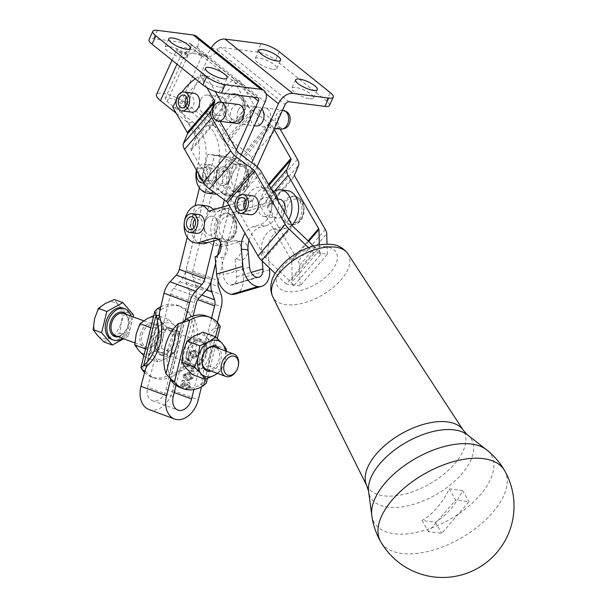 <?xml version="1.0" encoding="UTF-8"?>
<svg xmlns="http://www.w3.org/2000/svg" width="607" height="607" viewBox="0 0 607 607"><rect width="100%" height="100%" fill="white"/><g stroke="black" fill="none" stroke-linecap="round" stroke-linejoin="round"><path stroke-width="0.46" stroke-dasharray="3.04 2.28" d="M371.803 515.502A67.574 34.956 150.2 0 0 414.573 532.794A67.574 34.956 150.2 0 0 480.16 495.009A67.574 34.956 150.2 0 0 486.533 449.749M213.945 101.657A9.522 6.73 97.4 0 1 220.819 96.741A9.522 6.73 97.4 0 1 226.381 104.882A9.522 6.73 97.4 0 1 218.376 115.626A9.522 6.73 97.4 0 1 212.814 107.485A9.522 6.73 97.4 0 1 213.945 101.657M200.591 99.927A9.522 6.73 -82.6 0 0 199.46 105.762A9.522 6.73 -82.6 0 0 205.022 113.904A9.522 6.73 -82.6 0 0 213.019 103.16A9.522 6.73 -82.6 0 0 207.457 95.018A9.522 6.73 -82.6 0 0 200.591 99.927M191.66 112.181A9.522 6.73 97.4 0 1 187.434 109.055A9.522 6.73 97.4 0 1 186.099 104.04A9.522 6.73 97.4 0 1 194.096 93.288M185.651 106.157A6.427 4.545 -82.6 0 0 188.716 108.683A6.427 4.545 -82.6 0 0 189.763 108.645A6.427 4.545 -82.6 0 0 194.111 102.158A6.427 4.545 -82.6 0 0 190.363 95.929A6.427 4.545 -82.6 0 0 189.323 95.967A6.427 4.545 -82.6 0 0 186.751 97.59M243.126 105.959A14.287 10.099 -82.6 0 0 234.788 93.744A14.287 10.099 -82.6 0 0 222.784 109.859A14.287 10.099 -82.6 0 0 231.13 122.075A14.287 10.099 -82.6 0 0 243.126 105.959M284.44 212.147A9.522 6.73 97.4 0 1 279.182 217.989A9.522 6.73 97.4 0 1 277.376 218.179A9.522 6.73 97.4 0 1 277.141 218.156A9.522 6.73 97.4 0 1 271.663 208.019A9.522 6.73 97.4 0 1 279.349 199.24M265.82 216.267A9.522 6.73 -82.6 0 0 271.784 206.426A9.522 6.73 -82.6 0 0 266.223 197.541A9.522 6.73 -82.6 0 0 265.987 197.518A9.522 6.73 -82.6 0 0 258.309 206.289A9.522 6.73 -82.6 0 0 263.787 216.433A9.522 6.73 -82.6 0 0 264.015 216.456A9.522 6.73 -82.6 0 0 265.82 216.267M244.416 208.687A6.427 4.545 -82.6 0 0 247.481 211.206A6.427 4.545 -82.6 0 0 252.838 205.196A6.427 4.545 -82.6 0 0 249.128 198.459A6.427 4.545 -82.6 0 0 245.516 200.12M290.245 224.636A14.287 10.099 -82.6 0 0 301.77 211.479A14.287 10.099 -82.6 0 0 293.545 196.266A14.287 10.099 -82.6 0 0 293.196 196.236A14.287 10.099 -82.6 0 0 281.671 209.392A14.287 10.099 -82.6 0 0 289.896 224.605A14.287 10.099 -82.6 0 0 290.245 224.636M204.923 230.523A9.522 6.73 97.4 0 1 205.636 220.614A9.522 6.73 97.4 0 1 212.26 216.213A9.522 6.73 97.4 0 1 217.154 220.796A9.522 6.73 97.4 0 1 216.433 230.713A9.522 6.73 97.4 0 1 209.817 235.106A9.522 6.73 97.4 0 1 208.77 234.848A9.522 6.73 97.4 0 1 204.923 230.523M217.086 220.789A9.522 6.73 -82.6 0 0 212.192 216.206A9.522 6.73 -82.6 0 0 205.576 220.599A9.522 6.73 -82.6 0 0 204.855 230.516A9.522 6.73 -82.6 0 0 208.702 234.841A9.522 6.73 -82.6 0 0 209.749 235.099A9.522 6.73 -82.6 0 0 216.373 230.706A9.522 6.73 -82.6 0 0 217.086 220.789M196.463 233.384A9.522 6.73 97.4 0 1 191.562 228.801A9.522 6.73 97.4 0 1 192.282 218.884A9.522 6.73 97.4 0 1 198.899 214.491M193.785 227.784A6.427 4.545 -82.6 0 0 196.858 230.311A6.427 4.545 -82.6 0 0 199.673 229.431A6.427 4.545 -82.6 0 0 202.222 222.519A6.427 4.545 -82.6 0 0 198.504 217.564A6.427 4.545 -82.6 0 0 195.689 218.444A6.427 4.545 -82.6 0 0 194.893 219.226M233.566 220.083A14.287 10.099 -82.6 0 0 226.221 213.216A14.287 10.099 -82.6 0 0 216.297 219.81A14.287 10.099 -82.6 0 0 215.227 234.681A14.287 10.099 -82.6 0 0 222.572 241.548A14.287 10.099 -82.6 0 0 232.496 234.962A14.287 10.099 -82.6 0 0 233.566 220.083M208.322 165.37A9.522 6.73 97.4 0 1 211.16 164.892A9.522 6.73 97.4 0 1 216.729 173.2A9.522 6.73 97.4 0 1 211.562 183.306A9.522 6.73 97.4 0 1 208.725 183.784A9.522 6.73 97.4 0 1 204.293 169.808A9.522 6.73 97.4 0 1 208.322 165.37M203.762 182.836A9.522 6.73 -82.6 0 0 204.885 182.449A9.522 6.73 -82.6 0 0 210.045 172.342A9.522 6.73 -82.6 0 0 204.483 164.034A9.522 6.73 -82.6 0 0 201.638 164.505A9.522 6.73 -82.6 0 0 196.918 170.916M221.676 167.092A9.522 6.73 97.4 0 1 224.522 166.614A9.522 6.73 97.4 0 1 230.083 174.93A9.522 6.73 97.4 0 1 224.924 185.029A9.522 6.73 97.4 0 1 222.079 185.507A9.522 6.73 97.4 0 1 221.031 185.249A9.522 6.73 97.4 0 1 216.524 176.44A9.522 6.73 97.4 0 1 221.676 167.092M224.856 185.021A9.522 6.73 -82.6 0 0 230.015 174.915A9.522 6.73 -82.6 0 0 224.453 166.606A9.522 6.73 -82.6 0 0 221.608 167.084A9.522 6.73 -82.6 0 0 216.456 176.425A9.522 6.73 -82.6 0 0 220.963 185.241A9.522 6.73 -82.6 0 0 222.018 185.499A9.522 6.73 -82.6 0 0 224.856 185.021M205.492 176.417A6.427 4.545 -82.6 0 0 209.119 180.711A6.427 4.545 -82.6 0 0 214.392 172.259A6.427 4.545 -82.6 0 0 210.766 167.964A6.427 4.545 -82.6 0 0 205.492 176.417M198.679 173.989A6.427 4.545 97.4 0 1 204.089 167.1A6.427 4.545 97.4 0 1 207.708 171.394A6.427 4.545 97.4 0 1 202.442 179.854A6.427 4.545 97.4 0 1 201.987 179.755M239.09 191.243A14.287 10.099 -82.6 0 0 246.837 176.083A14.287 10.099 -82.6 0 0 238.483 163.617A14.287 10.099 -82.6 0 0 234.226 164.33A14.287 10.099 -82.6 0 0 226.479 179.482A14.287 10.099 -82.6 0 0 234.833 191.949A14.287 10.099 -82.6 0 0 239.09 191.243M238.248 110.262A9.522 6.73 -82.6 0 0 242.679 124.238A9.522 6.73 -82.6 0 0 249.545 119.321A9.522 6.73 -82.6 0 0 245.114 105.345A9.522 6.73 -82.6 0 0 238.248 110.262M256.033 125.96A9.522 6.73 97.4 0 1 251.602 111.984A9.522 6.73 97.4 0 1 258.476 107.067A9.522 6.73 97.4 0 1 261.883 109.032M258.286 112.849A9.522 6.73 -82.6 0 0 262.717 126.817A9.522 6.73 -82.6 0 0 269.584 121.908A9.522 6.73 -82.6 0 0 265.153 107.932A9.522 6.73 -82.6 0 0 258.286 112.849M280.646 129.132A9.522 6.73 97.4 0 1 276.42 126.013A9.522 6.73 97.4 0 1 276.215 115.163A9.522 6.73 97.4 0 1 283.09 110.246M236.002 123.373A9.522 6.73 97.4 0 1 231.571 109.397A9.522 6.73 97.4 0 1 238.437 104.487M286.686 111.84A8.718 6.161 -82.6 0 0 278.795 115.816A8.718 6.161 -82.6 0 0 278.628 125.057A8.718 6.161 -82.6 0 0 284.531 128.502M173.837 342.378A13.157 9.188 110.3 0 0 169.444 328.948A13.157 9.188 110.3 0 0 157.221 335.337A13.157 9.188 110.3 0 0 155.377 339.996A13.157 9.188 110.3 0 0 155.195 340.823A13.157 9.188 110.3 0 0 161.773 353.911A13.157 9.188 110.3 0 0 173.837 342.378M172.115 341.953A11.905 8.308 110.3 0 0 167.889 329.707A11.905 8.308 110.3 0 0 157.084 335.588A11.905 8.308 110.3 0 0 155.415 339.799A11.905 8.308 110.3 0 0 155.248 340.55A11.905 8.308 110.3 0 0 159.641 352.037A11.905 8.308 110.3 0 0 172.115 341.953M140.346 334.442A13.157 9.188 -69.7 0 1 152.41 322.909A13.157 9.188 -69.7 0 1 158.988 335.997A13.157 9.188 -69.7 0 1 158.806 336.824A13.157 9.188 -69.7 0 1 156.97 341.483A13.157 9.188 -69.7 0 1 144.739 347.872A13.157 9.188 -69.7 0 1 140.346 334.442M142.068 334.867A11.905 8.308 -69.7 0 1 154.542 324.783A11.905 8.308 -69.7 0 1 158.935 336.27A11.905 8.308 -69.7 0 1 158.768 337.022A11.905 8.308 -69.7 0 1 157.107 341.233A11.905 8.308 -69.7 0 1 146.295 347.113A11.905 8.308 -69.7 0 1 142.068 334.867M143.859 355.748L145.475 357.273L152.327 352.409L161.454 348.388L162.934 337.363A19.045 13.293 -69.7 0 1 158.875 346.316A19.045 13.293 -69.7 0 1 152.327 352.409A19.045 13.293 -69.7 0 1 138.965 350.687A19.045 13.293 -69.7 0 1 136.218 333.911A19.045 13.293 -69.7 0 1 140.278 324.957A19.045 13.293 -69.7 0 1 146.833 318.865A19.045 13.293 -69.7 0 1 160.187 320.587L155.961 314.843L168.708 319.548L175.218 326.134A19.045 13.293 110.3 0 0 161.864 324.411A19.045 13.293 110.3 0 0 155.309 330.504A19.045 13.293 110.3 0 0 151.249 339.457L152.729 328.433L161.864 324.411L168.708 319.548M167.357 357.955A19.045 13.293 110.3 0 0 173.905 351.863A19.045 13.293 110.3 0 0 177.965 342.909A19.045 13.293 110.3 0 0 175.218 326.134L179.444 331.877L177.965 342.909L174.201 353.092L167.357 357.955L158.222 361.977L153.996 356.233A19.045 13.293 110.3 0 0 167.357 357.955M205.819 354.177A13.157 9.188 -69.7 0 1 203.982 358.828A13.157 9.188 -69.7 0 1 191.759 365.224A13.157 9.188 -69.7 0 1 187.366 351.794A13.157 9.188 -69.7 0 1 199.422 340.261A13.157 9.188 -69.7 0 1 206.008 353.35A13.157 9.188 -69.7 0 1 205.819 354.177M205.781 354.374A11.905 8.308 -69.7 0 1 204.119 358.585A11.905 8.308 -69.7 0 1 193.314 364.466A11.905 8.308 -69.7 0 1 189.088 352.219A11.905 8.308 -69.7 0 1 201.554 342.128A11.905 8.308 -69.7 0 1 205.948 353.623A11.905 8.308 -69.7 0 1 205.781 354.374M211.175 371.059A13.157 9.188 110.3 0 0 220.849 359.723A13.157 9.188 110.3 0 0 219.415 348.722M204.164 352.819A11.905 8.308 110.3 0 0 204.096 352.94A11.905 8.308 110.3 0 0 202.435 357.151A11.905 8.308 110.3 0 0 202.268 357.902A11.905 8.308 110.3 0 0 202.237 358.031M206.661 369.39A11.905 8.308 110.3 0 0 219.127 359.298A11.905 8.308 110.3 0 0 214.901 347.06M182.753 360.679A19.045 13.293 -69.7 0 1 183.231 351.263A19.045 13.293 -69.7 0 1 193.845 336.217A19.045 13.293 -69.7 0 1 207.207 337.94A19.045 13.293 -69.7 0 1 210.432 345.292A19.045 13.293 -69.7 0 1 209.946 354.708A19.045 13.293 -69.7 0 1 199.339 369.762A19.045 13.293 -69.7 0 1 185.977 368.032A19.045 13.293 -69.7 0 1 182.753 360.679M192.487 374.625L199.339 369.762L208.474 365.74L209.946 354.708L213.717 344.526L207.207 337.94L202.981 332.196M161.204 354.958A14.287 9.97 110.3 0 0 174.323 343.562A14.287 9.97 110.3 0 0 169.558 327.78A14.287 9.97 110.3 0 0 168.018 327.408A14.287 9.97 110.3 0 0 154.891 338.805A14.287 9.97 110.3 0 0 159.664 354.587A14.287 9.97 110.3 0 0 161.204 354.958M216.487 194.088A19.045 13.468 -82.6 0 0 219.226 193.383A19.045 13.468 -82.6 0 0 227.853 184.247L228.854 182.199L233.376 163.882A76.186 53.864 -82.6 0 0 212.746 154.755A76.186 53.864 -82.6 0 0 207.791 154.444L214.408 155.293L185.985 270.252A19.045 13.293 -69.7 0 1 179.915 281.686L173.693 288.34A9.522 6.647 110.3 0 0 170.658 294.061L160.62 334.669A14.287 9.97 -69.7 0 1 171.212 328.584A14.287 9.97 -69.7 0 1 172.752 328.964A14.287 9.97 -69.7 0 1 178.39 339.465A14.287 9.97 -69.7 0 1 176.341 347.735A14.287 9.97 -69.7 0 1 164.398 356.142A14.287 9.97 -69.7 0 1 162.858 355.763A14.287 9.97 -69.7 0 1 157.372 347.788L147.645 387.152L173.23 396.591M220.622 243.354L240.061 164.747A76.186 53.864 -82.6 0 0 219.423 155.62A76.186 53.864 -82.6 0 0 214.468 155.301L186.053 270.259A19.045 13.293 110.3 0 0 186.273 282.505L188.914 290.305A9.522 6.647 -69.7 0 1 189.027 296.428L168.883 377.911A38.089 26.594 -69.7 0 1 158.723 379.102A38.089 26.594 -69.7 0 1 154.618 378.1A38.089 26.594 -69.7 0 1 150.422 375.915A38.089 26.594 110.3 0 1 145.627 371.287L144.754 370.96M148.996 409.55A22.618 15.79 -69.7 0 0 151.431 410.15A22.618 15.79 -69.7 0 0 172.691 390.384L177.047 372.766L179.429 370.171A38.089 26.928 -82.6 0 0 190.234 354.731A38.089 26.928 97.4 0 0 191.509 351.248L190.37 352.895L190.545 355.808L193.519 358.145L194.361 358.35L198.527 355.907C198.793 353.646 197.745 351.901 195.371 350.664L191.509 351.248A38.089 26.928 -82.6 0 0 191.85 319.927L189.991 313.447L186.789 312.264L189.725 314.563L195.188 320.359A38.089 26.928 97.4 0 1 182.775 370.596L171.561 373.866A38.089 26.594 -69.7 0 1 155.529 377.926A38.089 26.594 -69.7 0 1 151.416 376.917A38.089 26.594 -69.7 0 1 144.405 372.372M160.597 306.869A38.089 26.594 -69.7 0 1 173.693 304.441A38.089 26.594 -69.7 0 1 177.798 305.45A38.089 26.594 -69.7 0 1 186.789 312.264L171.561 373.866L174.763 375.043L177.047 372.766L178.784 371.939M159.982 309.365L160.855 309.684L159.55 311.103M177.798 305.45L180.992 306.626A38.089 26.594 -69.7 0 0 176.887 305.625A38.089 26.594 -69.7 0 0 167.57 306.543A38.089 26.594 110.3 0 0 160.855 309.684M193.185 366.765A14.287 9.97 -69.7 0 1 191.645 366.385A14.287 9.97 -69.7 0 1 186.873 350.611A14.287 9.97 -69.7 0 1 199.999 339.207A14.287 9.97 -69.7 0 1 201.539 339.586A14.287 9.97 -69.7 0 1 206.312 355.368A14.287 9.97 -69.7 0 1 193.185 366.765M180.203 387.539A38.089 26.594 110.3 0 0 184.308 388.548A38.089 26.594 110.3 0 0 194.468 387.349L201.926 357.174A14.287 9.97 110.3 0 0 203.975 348.904A14.287 9.97 110.3 0 0 198.337 338.41A14.287 9.97 110.3 0 0 196.797 338.031A14.287 9.97 110.3 0 0 186.205 344.108A14.287 9.97 110.3 0 0 182.957 357.227A14.287 9.97 110.3 0 0 188.451 365.209A14.287 9.97 110.3 0 0 189.983 365.589A14.287 9.97 110.3 0 0 201.926 357.174L211.433 318.728A38.089 26.594 -69.7 0 1 215.576 322.886L216.631 325.595L214.241 328.19A38.089 26.928 -82.6 0 0 201.82 378.434L202.632 382.213L201.486 386.856M202.632 382.213L200.348 384.489A38.089 26.594 -69.7 0 1 194.468 387.349L193.929 389.527M200.348 384.489L203.542 385.665M218.77 324.07L215.576 322.886M211.6 318.038L211.433 318.728A38.089 26.594 110.3 0 0 206.585 316.072M196.471 170.135A19.045 13.468 97.4 0 1 197.07 167.805A38.089 26.928 -82.6 0 0 198.899 144.739A38.089 26.928 -82.6 0 0 195.082 132.136A38.089 26.928 -82.6 0 0 187.715 122.477L193.982 133.411A11.905 5.744 40.7 0 1 195.12 139.352L191.015 149.041A2.382 1.146 -139.3 0 0 191.243 150.225L210.166 183.231A2.382 1.146 -139.3 0 0 211.373 184.543L228.118 196.926A11.905 5.744 40.7 0 1 234.143 203.489L248.771 229.014A19.045 13.468 -82.6 0 0 245.046 233.3M293.727 285.867A11.905 5.744 -139.3 0 1 293.264 284.987L286.322 284.091L313.546 252.497L320.405 253.377A11.905 5.744 40.7 0 1 320.951 254.265L293.727 285.867A11.905 5.744 40.7 0 0 293.181 284.979A11.905 5.744 40.7 0 0 290.078 281.307L265.434 257.717A2.382 1.146 -139.3 0 1 264.705 256.807L248.771 229.014A19.045 13.468 97.4 0 1 253.218 226.593L258.855 224.939A19.045 13.468 -82.6 0 0 270.813 211.972A19.045 13.468 -82.6 0 0 260.76 187.237A19.045 13.468 -82.6 0 0 245.835 200.28L228.96 205.234M249.022 240.235A19.045 13.468 97.4 0 1 250.843 235.691A19.045 13.468 97.4 0 1 259.895 227.458L253.218 226.593M291.846 225.068A19.045 13.468 97.4 0 1 285.571 228.384L279.933 230.038L273.249 229.18A19.045 13.468 -82.6 0 0 264.204 237.413A19.045 13.468 -82.6 0 0 261.412 251.685L268.089 252.55L269.447 267.945M279.933 230.038A19.045 13.468 -82.6 0 0 275.487 232.458L291.421 260.259L308.098 240.896M268.089 252.55A19.045 13.468 97.4 0 1 270.881 238.27A19.045 13.468 97.4 0 1 275.487 232.458L260.972 207.131L272.551 203.724A19.045 13.468 97.4 0 1 287.475 190.681M278.279 201.395A19.045 13.468 97.4 0 1 277.49 212.837A19.045 13.468 97.4 0 1 265.532 225.796L258.855 224.939M201.858 243.68A19.045 13.468 97.4 0 1 190.818 228.748A19.045 13.468 97.4 0 1 191.501 220.068A19.045 13.468 97.4 0 1 206.729 205.902M285.571 228.384L278.894 227.526A19.045 13.468 -82.6 0 0 288.727 219.62M227.655 245.319L220.978 244.454L233.49 240.782A9.522 6.73 97.4 0 1 235.524 240.607A9.522 6.73 97.4 0 1 241.093 249.492A9.522 6.73 97.4 0 1 235.121 259.326L241.806 260.191A9.522 6.73 -82.6 0 0 247.77 250.35A9.522 6.73 -82.6 0 0 242.208 241.472A9.522 6.73 -82.6 0 0 240.167 241.639L227.655 245.319A19.045 13.468 97.4 0 1 221.957 246.275A19.045 13.468 97.4 0 1 210.917 231.343A19.045 13.468 97.4 0 1 226.836 208.497A19.045 13.468 97.4 0 1 235.25 214.681L228.573 213.823A19.045 13.468 -82.6 0 0 220.151 207.632A19.045 13.468 -82.6 0 0 204.923 221.798L215.948 177.198A19.045 13.468 97.4 0 1 217.109 170.385A38.089 26.928 -82.6 0 0 218.937 147.319A38.089 26.928 -82.6 0 0 207.366 124.746L214.043 125.611L187.214 104.093A19.045 5.334 24.3 0 0 168.883 94.768A19.045 5.334 24.3 0 0 156.492 94.533M189.725 314.563L191.038 316.156L195.704 297.293A19.045 13.293 110.3 0 0 195.484 285.047L192.844 277.247A9.522 6.647 -69.7 0 1 192.73 271.124L204.923 221.798A19.045 13.468 -82.6 0 0 204.24 230.478A19.045 13.468 -82.6 0 0 215.28 245.41A19.045 13.468 -82.6 0 0 220.978 244.454M174.763 375.043A38.089 26.594 110.3 0 1 168.883 377.911L166.015 389.519A13.096 9.143 -69.7 0 1 153.708 400.969A13.096 9.143 -69.7 0 1 152.296 400.62A13.096 9.143 -69.7 0 1 147.645 387.152M190.924 45.7L197.707 46.58L197.245 47.604A14.287 10.099 97.4 0 1 191.273 53.431A14.287 10.099 97.4 0 1 188.618 54.008L187.525 53.962L185.894 52.581L177.927 51.549L181.941 53.15A14.287 10.099 -82.6 0 0 184.596 52.566A14.287 10.099 -82.6 0 0 190.568 46.739L190.924 45.7A3.574 2.322 128.7 0 0 190.325 43.651A3.574 2.322 128.7 0 0 189.505 43.317L153.601 38.681A14.287 3.999 24.3 0 0 149.14 39.447M211.145 48.31L217.928 49.19L217.283 50.184A14.287 10.099 97.4 0 1 211.312 56.019A14.287 10.099 97.4 0 1 208.656 56.595L202.692 54.744L194.726 53.72L201.979 55.73A14.287 10.099 -82.6 0 0 204.635 55.154A14.287 10.099 -82.6 0 0 210.606 49.326L211.145 48.31A13.096 8.506 -51.3 0 1 211.206 48.188M219.605 87.105A11.905 3.331 24.3 0 0 223.391 86.338A11.905 3.331 24.3 0 0 217.754 80.39A11.905 3.331 24.3 0 0 205.477 75.776A11.905 3.331 24.3 0 0 201.691 76.543A11.905 3.331 24.3 0 0 207.321 82.491A11.905 3.331 24.3 0 0 219.605 87.105M182.882 57.665A11.905 3.331 24.3 0 0 186.668 56.899A11.905 3.331 24.3 0 0 181.03 50.95A11.905 3.331 24.3 0 0 168.754 46.337A11.905 3.331 24.3 0 0 164.967 47.103A11.905 3.331 24.3 0 0 170.597 53.052A11.905 3.331 24.3 0 0 182.882 57.665M329.472 105.481A14.287 3.999 24.3 0 0 329.525 105.322A14.287 3.999 24.3 0 0 326.467 100.891L275.624 60.131A14.287 3.999 24.3 0 0 266.693 54.941A14.287 3.999 24.3 0 0 257.133 52.043L221.229 47.407A3.574 2.322 -51.3 0 0 217.928 49.19M273.051 69.297A11.905 3.331 24.3 0 0 276.838 68.53A11.905 3.331 24.3 0 0 271.2 62.582A11.905 3.331 24.3 0 0 258.923 57.976A11.905 3.331 24.3 0 0 255.137 58.735A11.905 3.331 24.3 0 0 260.767 64.683A11.905 3.331 24.3 0 0 273.051 69.297M309.775 98.736A11.905 3.331 24.3 0 0 313.561 97.977A11.905 3.331 24.3 0 0 307.924 92.029A11.905 3.331 24.3 0 0 295.647 87.416A11.905 3.331 24.3 0 0 291.861 88.182A11.905 3.331 24.3 0 0 297.491 94.131A11.905 3.331 24.3 0 0 309.775 98.736M247.96 186.842L241.275 185.985A19.045 13.468 97.4 0 1 232.648 195.113A19.045 13.468 97.4 0 1 227.542 195.811A19.045 13.468 97.4 0 1 222.458 193.587L229.135 194.452A19.045 13.468 -82.6 0 0 234.219 196.676A19.045 13.468 -82.6 0 0 239.325 195.978A19.045 13.468 -82.6 0 0 247.96 186.842L257.049 166.713M176.258 113.289L187.328 122.166L194.012 123.024A38.089 26.928 97.4 0 1 205.583 145.597A38.089 26.928 97.4 0 1 203.755 168.663A19.045 13.468 -82.6 0 0 202.594 175.476L202.526 175.469A19.045 13.468 -82.6 0 0 208.558 191.478L209.028 191.858A19.045 13.468 -82.6 0 0 214.119 194.081M214.043 125.611A38.089 26.928 97.4 0 1 214.43 125.922A38.089 26.928 97.4 0 1 221.798 135.581A38.089 26.928 97.4 0 1 225.622 148.184A38.089 26.928 97.4 0 1 223.786 171.25A19.045 13.468 -82.6 0 0 228.657 194.065L229.135 194.452M236.54 370.551A11.905 8.308 110.3 0 0 238.202 366.34A11.905 8.308 110.3 0 0 238.369 365.589M133.1 316.869L128.327 336.164L119.875 333.046L121.354 322.014A19.045 13.293 -69.7 0 1 117.295 330.967A19.045 13.293 -69.7 0 1 110.747 337.06A19.045 13.293 -69.7 0 1 97.386 335.337A19.045 13.293 -69.7 0 1 94.639 318.569A19.045 13.293 -69.7 0 1 98.698 309.616A19.045 13.293 -69.7 0 1 105.254 303.523A19.045 13.293 -69.7 0 1 118.608 305.245A19.045 13.293 -69.7 0 1 121.354 322.014L125.125 311.831L118.608 305.245L114.389 299.501M122.713 338.41A16.662 11.632 110.3 0 0 130.884 325.929A16.662 11.632 110.3 0 0 130.953 316.072M111.825 339.465A16.662 11.632 110.3 0 0 129.283 325.337A16.662 11.632 110.3 0 0 123.365 308.197M133.578 314.95L125.125 311.831M128.327 336.164L123.661 338.759M103.896 341.923L110.747 337.06L119.875 333.046M194.012 123.024L167.175 101.513A9.522 2.663 -155.7 0 1 165.172 98.455A9.522 2.663 -155.7 0 1 171.364 98.569A9.522 2.663 -155.7 0 1 180.529 103.236L207.366 124.746M194.726 53.72A9.522 2.663 24.3 0 0 185.886 52.581M177.927 51.549A19.045 5.334 -155.7 0 1 177.183 48.704A19.045 5.334 -155.7 0 1 202.692 54.744M228.657 194.065L221.98 193.208A19.045 13.468 97.4 0 1 215.948 177.198L221.153 156.166A76.186 53.864 97.4 0 1 226.108 156.477A76.186 53.864 97.4 0 1 246.738 165.605L242.208 183.921L251.791 162.699M197.707 46.58A13.096 8.506 128.7 0 0 196.281 36.223M172.79 107.227L179.467 108.092L187.715 122.477A38.089 26.928 -82.6 0 0 187.328 122.166M236.381 149.868L221.244 183.397A19.045 13.468 97.4 0 1 213.694 192.024M241.275 185.985L242.208 183.921L235.304 211.843L228.573 213.823M228.854 182.199L241.191 154.868M206.183 111.536L220.698 136.863L247.922 105.261L233.407 79.934A76.186 53.864 -82.6 0 0 206.183 111.536L212.86 112.401A76.186 53.864 97.4 0 1 240.084 80.799L233.407 79.934M221.98 193.208L222.458 193.587M193.982 133.411L221.206 101.817M179.467 108.092A76.186 53.864 97.4 0 1 206.691 76.49L215.288 91.49M207.791 154.444L202.594 175.476M215.675 263.385L217.701 255.19M195.006 352.113L197.715 355.626L196.759 356.962L195.439 357.106L193.876 356.696L191.175 353.191L194.043 351.87L195.006 352.113L193.337 351.901L196.046 355.406L195.09 356.749L192.207 356.476L189.505 352.978L192.366 351.658L193.337 351.901M272.551 203.724L265.874 202.867L235.304 211.843L218.315 280.563A9.522 6.647 110.3 0 0 218.194 281.132M160.62 334.669L157.372 347.788A14.287 9.97 -69.7 0 1 160.62 334.669M176.007 385.354L193.155 315.989M170.666 379.072L184.801 320.716M159.391 312.946L145.733 368.183M214.408 155.293A76.186 53.864 97.4 0 1 219.355 155.604A76.186 53.864 97.4 0 1 239.993 164.74L233.376 163.882M215.652 263.18L217.61 255.274M220.584 243.225L239.993 164.74M246.738 165.605L240.061 164.747M214.468 155.301L221.153 156.166M189.498 374.405L192.207 377.911L191.251 379.254L189.93 379.398L188.367 378.98L185.659 375.483L188.527 374.162L189.498 374.405L187.829 374.193L190.53 377.698L189.574 379.034L186.698 378.768L183.989 375.263L186.857 373.95L187.829 374.193M189.065 358.752L188.671 360.353L189.786 360.77L190.181 359.169L187.396 358.54L187.002 360.141L188.671 360.353M187.002 360.141L188.117 360.55L188.511 358.949L190.181 359.169M188.511 358.949L187.396 358.54M188.117 360.55L189.786 360.77M193.716 368.419L193.936 367.508L185.909 364.541L185.56 365.953L191.82 368.259L189.938 370.642L190.886 370.991L193.716 368.419L195.386 368.631L195.606 367.721L187.578 364.761L187.237 366.165L193.489 368.472L191.607 370.854L192.556 371.211L195.386 368.631M190.886 370.991L192.556 371.211M189.938 370.642L191.607 370.854M191.82 368.259L193.489 368.472M185.56 365.953L187.237 366.165M185.909 364.541L187.578 364.761M193.936 367.508L195.606 367.721M183.185 374.967L183.367 377.88L186.341 380.217L187.176 380.422L191.349 377.979C191.562 375.65 190.507 373.904 188.185 372.736L187.351 372.531L183.185 374.967L184.854 375.187L185.036 378.093L188.845 380.642L193.018 378.199C193.284 375.938 192.229 374.185 189.862 372.948L189.02 372.751L184.854 375.187M181.576 386.257L182.965 380.627L182.024 380.278L180.142 387.865L180.871 387.949L187.487 383.897L188.337 386.576L186.182 388.222L188.026 388.48L187.715 389.944L185.924 389.709L187.593 389.929L190.826 387.054L189.498 382.653L187.829 382.44C187.123 382.114 185.734 382.835 183.663 384.595L181.576 386.257L183.246 386.469L184.634 380.839L183.693 380.49L181.819 388.078L182.54 388.169L189.164 384.117L190.006 386.788L187.851 388.434L186.182 388.222L185.924 389.709L189.156 386.834L187.829 382.44L189.498 382.653L183.246 386.469M180.871 387.949L182.54 388.169L180.871 387.949M182.024 380.278L183.693 380.49M182.965 380.627L184.634 380.839M188.701 352.682L188.876 355.588L191.85 357.933L192.692 358.138L196.858 355.694C197.07 353.365 196.015 351.612 193.701 350.444L192.867 350.247L188.701 352.682L190.37 352.895M250.19 214.673A9.522 6.73 97.4 0 1 246.199 211.585A9.522 6.73 97.4 0 1 245.82 201.152A9.522 6.73 97.4 0 1 252.626 195.795M191.243 150.225L218.474 118.623L220.007 121.309M195.12 139.352L222.344 107.75L218.247 117.439L191.015 149.041M218.474 118.623A2.382 1.146 -139.3 0 1 218.414 118.524A2.382 1.146 -139.3 0 1 218.247 117.439M206.896 87.643L200.014 75.625A76.186 53.864 -82.6 0 0 195.234 78.796M181.834 92.234A76.186 53.864 -82.6 0 0 176.159 100.808M222.344 107.75A11.905 5.744 40.7 0 0 221.472 102.295M286.322 284.091L275.237 273.491M313.546 252.497L308.5 247.664M313.485 246.055L317.302 249.705L290.078 281.307M320.951 254.265A11.905 5.744 -139.3 0 1 320.488 253.392L320.405 253.377A11.905 5.744 40.7 0 0 317.302 249.705M206.691 76.49L200.014 75.625M319.381 244.735L319.54 249.993A11.905 5.744 -139.3 0 0 320.488 253.392L327.348 254.272L300.124 285.874L299.517 265.396A11.905 5.744 40.7 0 0 298.098 261.116L267.543 207.799A2.382 1.146 -139.3 0 1 267.315 206.615L271.412 196.926A11.905 5.744 40.7 0 0 270.274 190.993L251.359 157.979A11.905 5.744 40.7 0 0 245.334 151.416L228.581 139.033A2.382 1.146 -139.3 0 1 227.375 137.721L212.86 112.401M269.038 185.264L263.825 191.311L259.728 201.008L270.73 188.231M274.539 191.061L260.866 206.941A11.905 5.744 -139.3 0 1 259.728 201.008M280.123 129.071L278.583 126.385A11.905 5.744 40.7 0 0 272.558 119.814L255.805 107.439A2.382 1.146 -139.3 0 1 254.599 106.126L240.084 80.799M247.922 105.261A11.905 5.744 -139.3 0 0 253.954 111.825L270.699 124.207A2.382 1.146 40.7 0 1 271.845 125.421A2.382 1.146 40.7 0 1 271.906 125.52L274 129.17M271.906 125.52L244.682 157.122L263.597 190.128L268.537 184.391M253.954 111.825L226.722 143.427L243.475 155.809L270.699 124.207M244.682 157.122A2.382 1.146 40.7 0 0 243.475 155.809M226.722 143.427A11.905 5.744 -139.3 0 1 220.698 136.863M263.825 191.311A2.382 1.146 40.7 0 0 263.597 190.128M327.348 254.272L327.044 244.097M308.66 241.434L291.701 261.109L292.316 281.595L319.54 249.993M300.124 285.874L293.264 284.987A11.905 5.744 -139.3 0 1 292.316 281.595M291.701 261.109A2.382 1.146 40.7 0 0 291.421 260.259M187.237 237.314L195.044 205.735M213.512 209.772A19.045 13.468 97.4 0 1 215.144 212.086L252.512 201.145A19.045 13.468 97.4 0 1 267.444 188.102A19.045 13.468 97.4 0 1 271.519 189.604M228.786 182.183L224.393 199.938M222.625 207.093L221.881 210.113M199.437 187.942L202.526 175.469M260.866 206.941L235.25 214.681M235.121 259.326L236.654 276.671A9.477 6.396 -106.4 0 1 232.678 284.903A9.477 6.396 -106.4 0 1 230.819 285.04L230.751 285.032A9.477 6.396 -106.4 0 1 223.293 274.948L221.767 257.603A9.522 6.73 -82.6 0 0 227.731 247.762A9.522 6.73 -82.6 0 0 222.17 238.885A9.522 6.73 -82.6 0 0 220.129 239.059L218.482 239.537M273.795 191.493A19.045 13.468 -82.6 0 0 265.874 202.867M184.369 221.896A19.045 13.468 -82.6 0 0 184.285 222.534M215.144 212.086L208.535 211.236M252.512 201.145L245.835 200.28M235.357 294.046A18.999 12.83 73.6 0 0 243.331 277.536L241.806 260.191M215.083 256.746L221.767 257.603M273.249 229.18L278.894 227.526M262.232 261.04L261.412 251.685M265.532 225.796L259.895 227.458M221.95 210.121L214.377 240.744M217.405 322.438L216.631 325.595M178.428 323.569L181.766 324.001A38.089 26.928 -82.6 0 0 169.345 374.238L170.468 378.707L171.478 379.61M183.929 321.535L181.766 324.001L169.345 374.238L166.007 373.813M206.289 383.138L205.158 378.859A38.089 26.928 97.4 0 1 217.579 328.622L220.295 326.483M214.241 328.19L217.579 328.622L205.158 378.859L201.82 378.434M145.081 369.633L145.627 371.287M189.991 313.447A38.089 26.594 110.3 0 0 185.848 309.289A38.089 26.594 -69.7 0 0 180.992 306.626M151.249 339.457A19.045 13.293 110.3 0 0 153.996 356.233L147.486 349.647L151.249 339.457M179.429 370.171L182.775 370.596L195.188 320.359L191.85 319.927M226.343 351.278L224.985 360.262L221.214 370.445L217.481 373.388M221.214 370.445L208.474 365.74M226.464 349.23L213.717 344.526M217.238 373.297A19.045 13.293 110.3 0 0 224.985 360.262A19.045 13.293 110.3 0 0 225.485 350.96M145.543 348.926L147.486 349.647M150.786 327.712L152.729 328.433M155.961 314.843L153.761 315.67M145.475 357.273L158.222 361.977M166.697 327.173L160.187 320.587A19.045 13.293 -69.7 0 1 162.934 337.363L166.697 327.173L179.444 331.877M161.454 348.388L174.201 353.092M449.233 488.87L462.587 490.593A76.186 53.864 97.4 0 1 435.363 522.195L422.009 520.472A76.186 53.864 -82.6 0 0 449.233 488.87L455.614 500.009L468.968 501.731L441.744 533.325L428.39 531.603L455.614 500.009M422.009 520.472L428.39 531.603M435.363 522.195L441.744 533.325M462.587 490.593L468.968 501.731M326.156 246.753A33.795 17.482 150.2 0 0 283.128 266.124A33.795 17.482 150.2 0 0 287.513 291.61A33.795 17.482 150.2 0 0 330.542 272.24A33.795 17.482 150.2 0 0 326.156 246.753M347.902 253.787A43.309 22.398 -29.8 0 1 341.058 279.819A43.309 22.398 -29.8 0 1 285.92 304.646A43.309 22.398 -29.8 0 1 272.793 296.838M366.818 485.759A55.685 28.802 150.2 0 0 383.7 495.798A55.685 28.802 150.2 0 0 454.597 463.885A55.685 28.802 150.2 0 0 463.391 430.409M467.375 434.809A58.189 30.1 -29.8 0 1 461.889 473.779A58.189 30.1 -29.8 0 1 387.812 507.133A58.189 30.1 -29.8 0 1 368.593 491.427M504.569 470.546A71.421 36.944 -29.8 0 1 478.422 526.216A71.421 36.944 -29.8 0 1 401.766 553.463A71.421 36.944 -29.8 0 1 380.635 541.573M236.7 120.08A11.905 8.415 -82.6 0 0 244.773 106.711A11.905 8.415 -82.6 0 0 235.888 96.596A11.905 8.415 -82.6 0 0 227.822 109.966A11.905 8.415 -82.6 0 0 236.7 120.08M234.135 94.032A14.287 10.099 97.4 0 1 236.457 93.956A14.287 10.099 97.4 0 1 244.796 106.172A14.287 10.099 97.4 0 1 235.114 122.212A14.287 10.099 97.4 0 1 232.8 122.288A14.287 10.099 97.4 0 1 224.453 110.072A14.287 10.099 97.4 0 1 234.135 94.032M286.663 210.204A11.905 8.415 -82.6 0 0 293.826 222.701A11.905 8.415 -82.6 0 0 303.454 211.532A11.905 8.415 -82.6 0 0 296.292 199.028A11.905 8.415 -82.6 0 0 286.663 210.204M303.462 211.448A14.287 10.099 97.4 0 1 291.914 224.856A14.287 10.099 97.4 0 1 291.565 224.818A14.287 10.099 97.4 0 1 283.317 209.855A14.287 10.099 97.4 0 1 294.865 196.448A14.287 10.099 97.4 0 1 295.214 196.486A14.287 10.099 97.4 0 1 303.462 211.448M231.419 237.99A11.905 8.415 -82.6 0 0 235.379 221.737A11.905 8.415 -82.6 0 0 224.051 217.64A11.905 8.415 -82.6 0 0 220.091 233.9A11.905 8.415 -82.6 0 0 231.419 237.99M221.646 215.386A14.287 10.099 97.4 0 1 227.891 213.436A14.287 10.099 97.4 0 1 235.235 220.303A14.287 10.099 97.4 0 1 230.485 239.811A14.287 10.099 97.4 0 1 224.241 241.768A14.287 10.099 97.4 0 1 216.896 234.901A14.287 10.099 97.4 0 1 221.646 215.386M231.76 182.062A11.905 8.415 -82.6 0 0 242.026 189.43A11.905 8.415 -82.6 0 0 248.24 174.368A11.905 8.415 -82.6 0 0 237.974 167.001A11.905 8.415 -82.6 0 0 231.76 182.062M248.217 173.382A14.287 10.099 97.4 0 1 240.759 191.455A14.287 10.099 97.4 0 1 236.502 192.169A14.287 10.099 97.4 0 1 228.444 182.624A14.287 10.099 97.4 0 1 235.895 164.543A14.287 10.099 97.4 0 1 240.16 163.837A14.287 10.099 97.4 0 1 248.217 173.382M123.957 313.493A11.905 8.308 -69.7 0 1 128.183 325.739A11.905 8.308 -69.7 0 1 115.709 335.823C120.497 337.211 124.572 333.804 127.925 325.595C128.995 319.161 127.667 315.132 123.957 313.493M172.691 390.384L198.277 399.823M166.015 389.519L174.232 392.554M157.365 30.35L153.601 38.681M279.387 51.792L275.624 60.131M202.419 191L209.028 191.858M197.07 167.805L203.755 168.663M217.109 170.385L223.786 171.25M118.251 336.764A12.853 8.976 110.3 0 0 128.214 325.587A12.853 8.976 110.3 0 0 126.491 314.426M189.505 43.317L257.3 97.666M289.023 101.764L221.229 47.407M326.467 100.891L330.231 92.56M201.979 55.73L180.529 103.236M167.175 101.513L188.618 54.008M187.214 104.093L208.656 56.595M181.941 53.15L176.971 64.16M266.132 93.842L210.606 49.326M217.283 50.184L285.108 104.563M197.245 47.604L265.069 101.976M253.476 97.173L190.568 46.739M227.853 184.247L221.244 183.397M257.133 52.043L260.889 43.712M208.558 191.478L201.941 190.621M186.053 270.259L211.577 279.675L185.985 270.252M186.273 282.505L206.509 289.971M188.914 290.305L201.82 295.07M189.027 296.428L197.836 299.683M195.704 297.293L221.289 306.74M195.484 285.047L221.069 294.486M192.844 277.247L218.429 286.686M192.73 271.124L218.315 280.563M179.915 281.686L205.5 291.125M173.693 288.34L199.278 297.787M170.658 294.061L196.243 303.508M183.367 377.88L185.036 378.093M188.185 372.736L189.862 372.948M186.698 378.768L188.367 378.98M183.989 375.263L185.659 375.483M191.349 377.979L193.018 378.199M186.341 380.217L188.011 380.437M189.574 379.034L191.251 379.254M190.53 377.698L192.207 377.911M188.337 386.576L190.006 386.788M183.83 386.014L185.499 386.234M183.663 384.595L185.332 384.815M189.156 386.834L190.826 387.054M188.876 355.588L190.545 355.808M193.701 350.444L195.371 350.664M192.207 356.476L193.876 356.696M189.505 352.978L191.175 353.191M196.858 355.694L198.527 355.907M191.85 357.933L193.519 358.145M195.09 356.749L196.759 356.962M196.046 355.406L197.715 355.626M211.373 184.543L238.597 152.949M255.342 165.324L228.118 196.926M234.143 203.489L261.367 171.895M237.39 151.629L210.166 183.231M265.434 257.717L292.657 226.123M291.929 225.205L264.705 256.807M325.322 229.514L298.098 261.116M267.543 207.799L294.767 176.197M271.412 196.926L298.636 165.324M294.539 175.013L267.315 206.615M297.498 159.391L270.274 190.993M251.359 157.979L278.583 126.385M228.581 139.033L255.805 107.439M272.558 119.814L245.334 151.416M254.599 106.126L227.375 137.721M299.517 265.396L326.741 233.794M257.095 277.323L230.819 285.04M230.751 285.032L257.034 277.316M249.576 267.232L223.293 274.948M269.607 269.819L243.331 277.536M236.654 276.671L251.101 272.429M220.129 239.059L217.412 238.703M240.167 241.639L233.49 240.782M205.12 379.284L215.606 336.862M142.425 370.103L157.653 308.508M146.962 365.975L159.383 315.739M220.819 96.741L207.457 95.018M182.039 107.818L188.716 108.683M231.13 122.075L235.486 122.204C240.858 120.687 244.143 116.476 245.327 109.548L244.841 102.264C244.295 100.246 242.754 95.474 236.457 93.956L234.788 93.744M277.786 199.035L266.223 197.541M242.451 197.594L249.128 198.459M293.545 196.266L295.214 196.486C303.91 199.119 304.183 205.303 304.153 211.562C302.756 217.974 301.193 224.34 291.565 224.818L289.896 224.605M190.181 229.454L196.858 230.311M222.572 241.548L224.241 241.768L231.229 239.636C235.311 236.032 237.185 231.13 236.867 224.947C236.389 221.024 235.349 215.515 227.891 213.436L226.221 213.216M211.16 164.892L204.483 164.034M204.089 167.1L210.766 167.964M238.483 163.617L240.16 163.837C244.401 164.315 247.315 167.615 248.908 173.723C249.492 181.136 248.559 191.023 236.502 192.169L234.833 191.949M242.679 124.238L254.341 125.74M262.717 126.817L274.379 128.327M143.722 320.784L154.542 324.783M169.558 327.78L172.752 328.964M151.416 376.917L154.618 378.1M191.645 366.385L188.451 365.209M221.957 246.275L215.28 245.41M187.525 53.962L180.803 53.097M207.442 56.534L200.72 55.669M223.391 86.338L227.147 78.007M186.668 56.899L190.431 48.568M276.838 68.53L280.601 60.199M313.561 97.977L317.317 89.646M227.542 195.811L234.219 196.676M167.889 329.707L201.554 342.128M159.641 352.037L193.314 364.466M165.172 98.455L185.863 52.627M172.009 60.176L177.183 48.704M190.325 43.651L258.119 98.008M295.624 79.843L291.861 88.182M258.901 50.404L255.137 58.735M168.731 38.772L164.967 47.103M205.454 68.212L201.691 76.543M152.296 400.62L177.881 410.066M219.355 155.604L212.746 154.755M226.108 156.477L219.423 155.62M187.351 372.531L189.02 372.751M188.527 374.162L186.857 373.95M187.176 380.422L188.845 380.642M189.93 379.398L188.261 379.178M180.491 387.956L182.161 388.177M192.867 350.247L194.536 350.459M194.043 351.87L192.366 351.658M192.692 358.13L194.361 358.35M195.439 357.106L193.77 356.893M226.836 208.497L220.151 207.632M267.444 188.102L260.76 187.237M258.954 277.187L232.678 284.903M242.208 241.472L235.524 240.607M222.17 238.885L215.485 238.027M217.344 338.425L207.435 378.502M198.337 338.41L201.539 339.586M162.858 355.763L159.664 354.587M159.535 312.173L145.528 368.836M134.853 342.894L146.295 347.113M265.153 107.932L282.574 110.178M245.114 105.345L258.476 107.067M209.119 180.711L202.442 179.854M208.725 183.784L203.975 183.17M198.504 217.564L191.82 216.699M247.481 211.206L240.804 210.348M277.141 218.156L263.787 216.433M190.363 95.929L183.686 95.071M218.376 115.626L205.022 113.904"/><path stroke-width="0.91" d="M486.533 449.749L486.533 449.749A67.574 34.956 150.2 0 0 385.362 482.777A67.574 34.956 150.2 0 0 371.803 515.502L371.803 515.502A71.421 71.421 0 0 0 380.635 541.573A71.421 36.944 -29.8 0 1 406.773 485.904A71.421 36.944 -29.8 0 1 483.438 458.657A71.421 36.944 -29.8 0 1 504.569 470.546A71.421 71.421 0 0 0 486.533 449.749L467.375 434.809A58.189 30.1 -29.8 0 0 454.355 429.9A58.189 30.1 -29.8 0 0 380.27 463.247A58.189 30.1 -29.8 0 0 368.593 491.427L371.803 515.502M184.08 91.998L194.096 93.288A9.522 6.73 97.4 0 1 199.657 101.437A9.522 6.73 97.4 0 1 191.66 112.181L181.645 110.891A9.522 6.73 -82.6 0 0 189.642 100.14A9.522 6.73 -82.6 0 0 184.08 91.998A9.522 6.73 -82.6 0 0 176.083 102.742A9.522 6.73 -82.6 0 0 181.645 110.891M183.079 107.788A6.427 4.545 97.4 0 1 182.039 107.818A6.427 4.545 97.4 0 1 178.291 101.597A6.427 4.545 97.4 0 1 182.639 95.102A6.427 4.545 97.4 0 1 183.686 95.071A6.427 4.545 97.4 0 1 187.434 101.293A6.427 4.545 97.4 0 1 183.079 107.788M186.751 97.59A6.427 4.545 -82.6 0 0 185.651 106.157M252.626 195.795A9.522 6.73 97.4 0 1 252.861 195.818A9.522 6.73 97.4 0 1 258.339 205.963A9.522 6.73 97.4 0 1 250.661 214.734A9.522 6.73 97.4 0 1 250.425 214.711A9.522 6.73 97.4 0 1 250.19 214.673M240.638 213.444A9.522 6.73 -82.6 0 0 248.324 204.665A9.522 6.73 -82.6 0 0 242.846 194.528A9.522 6.73 -82.6 0 0 242.61 194.506A9.522 6.73 -82.6 0 0 234.932 203.277A9.522 6.73 -82.6 0 0 240.41 213.414A9.522 6.73 -82.6 0 0 240.638 213.444M279.349 199.24A9.522 6.73 97.4 0 1 279.577 199.271A9.522 6.73 97.4 0 1 284.44 212.147M245.516 200.12A6.427 4.545 -82.6 0 0 243.771 204.476A6.427 4.545 -82.6 0 0 244.416 208.687M237.094 203.611A6.427 4.545 97.4 0 1 242.451 197.594A6.427 4.545 97.4 0 1 246.161 204.331A6.427 4.545 97.4 0 1 240.804 210.348A6.427 4.545 97.4 0 1 237.094 203.611M192.222 213.634L198.899 214.491A9.522 6.73 97.4 0 1 203.793 219.074A9.522 6.73 97.4 0 1 198.497 233.209A9.522 6.73 97.4 0 1 196.463 233.384L189.779 232.519A9.522 6.73 -82.6 0 0 196.402 228.126A9.522 6.73 -82.6 0 0 197.116 218.209A9.522 6.73 -82.6 0 0 192.222 213.634A9.522 6.73 -82.6 0 0 185.598 218.027A9.522 6.73 -82.6 0 0 184.885 227.944A9.522 6.73 -82.6 0 0 189.779 232.519M192.988 228.573A6.427 4.545 97.4 0 1 190.181 229.454A6.427 4.545 97.4 0 1 186.463 224.499A6.427 4.545 97.4 0 1 189.012 217.579A6.427 4.545 97.4 0 1 191.82 216.699A6.427 4.545 97.4 0 1 195.537 221.654A6.427 4.545 97.4 0 1 192.988 228.573M194.893 219.226A6.427 4.545 -82.6 0 0 193.785 227.784M201.987 179.755A6.427 4.545 97.4 0 1 198.815 175.552A6.427 4.545 97.4 0 1 198.679 173.989M261.883 109.032A9.522 6.73 97.4 0 1 262.907 121.043A9.522 6.73 97.4 0 1 256.033 125.96L254.341 125.74M282.574 110.178L283.09 110.246A9.522 6.73 97.4 0 1 284.827 110.823A9.522 6.73 97.4 0 1 287.521 124.223A9.522 6.73 97.4 0 1 282.483 129.018A9.522 6.73 97.4 0 1 280.646 129.132L274.379 128.327M224.931 116.142A9.522 6.73 97.4 0 1 218.065 121.059A9.522 6.73 97.4 0 1 213.839 117.933A9.522 6.73 97.4 0 1 213.634 107.082A9.522 6.73 97.4 0 1 220.5 102.173A9.522 6.73 97.4 0 1 224.931 116.142M220.5 102.173L238.437 104.487A9.522 6.73 97.4 0 1 242.868 118.456A9.522 6.73 97.4 0 1 236.002 123.373L218.065 121.059M282.483 129.018L284.531 128.502A8.718 6.161 -82.6 0 0 289.144 124.109A8.718 6.161 -82.6 0 0 286.686 111.84L284.827 110.823M153.761 315.67L146.833 318.865L139.982 323.728L136.218 333.911L134.739 344.943L145.543 348.926M219.415 348.722A13.157 9.188 110.3 0 0 204.233 352.69A13.157 9.188 110.3 0 0 202.397 357.348A13.157 9.188 110.3 0 0 202.207 358.176A13.157 9.188 110.3 0 0 211.175 371.059M202.237 358.031A11.905 8.308 110.3 0 0 206.661 369.39L225.728 376.431A11.905 8.308 110.3 0 0 236.54 370.551L236.745 370.179A10 6.981 -69.7 0 1 227.458 375.035A10 6.981 -69.7 0 1 224.12 364.83A10 6.981 -69.7 0 1 233.285 356.066A10 6.981 -69.7 0 1 238.285 366.006A10 6.981 -69.7 0 1 238.149 366.643A10 6.981 -69.7 0 1 236.745 370.179M199.741 345.785L208.876 341.764A19.045 13.293 110.3 0 0 198.261 356.81A19.045 13.293 110.3 0 0 197.783 366.226A19.045 13.293 110.3 0 0 201.008 373.586L194.498 367L198.261 356.81L199.741 345.785L186.994 341.081L183.231 351.263L181.751 362.296L185.977 368.032L192.487 374.625L205.234 379.329L201.008 373.586A19.045 13.293 110.3 0 0 214.37 375.308L205.234 379.329M225.485 350.96A19.045 13.293 110.3 0 0 225.463 350.846A19.045 13.293 110.3 0 0 222.238 343.486L226.464 349.23L226.343 351.278M144.754 370.96L142.425 370.103L140.9 367.69L143.624 365.551A38.089 26.928 -82.6 0 0 156.037 315.306L154.906 311.034L157.653 308.508A38.089 26.594 -69.7 0 1 160.597 306.869M144.405 372.372A38.089 26.594 -69.7 0 1 142.425 370.103M157.653 308.508L159.982 309.365M182.419 322.234L186.44 319.13L189.642 320.306L178.428 323.569A38.089 26.928 -82.6 0 0 166.007 373.813L171.478 379.61L174.414 381.909A38.089 26.594 110.3 0 0 183.405 388.723A38.089 26.594 110.3 0 0 187.51 389.732A38.089 26.594 110.3 0 0 203.542 385.665L206.289 383.138L207.435 378.502M217.344 338.425L220.295 326.483L218.77 324.07A38.089 26.594 110.3 0 0 209.779 317.256A38.089 26.594 110.3 0 0 205.674 316.247A38.089 26.594 110.3 0 0 189.642 320.306L174.414 381.909L171.212 380.726L170.666 379.072L166.553 395.734A22.618 15.79 110.3 0 0 174.581 418.997A22.618 15.79 110.3 0 0 177.024 419.596A22.618 15.79 110.3 0 0 198.277 399.823L201.486 386.856M209.779 317.256L206.585 316.072A38.089 26.594 110.3 0 0 202.472 315.063A38.089 26.594 110.3 0 0 193.155 315.989L196.243 303.508A9.522 6.647 -69.7 0 1 199.278 297.787L205.5 291.125A19.045 13.293 110.3 0 0 211.57 279.69L215.652 263.18M245.046 233.3A19.045 13.468 -82.6 0 0 244.166 234.826A19.045 13.468 -82.6 0 0 241.374 249.105L248.051 249.963L249.576 267.232A9.477 6.396 73.6 0 0 257.034 277.316L257.095 277.323A9.477 6.396 73.6 0 0 258.954 277.187A9.477 6.396 73.6 0 0 262.93 268.954L262.232 261.04M218.482 239.537L207.556 242.724A19.045 13.468 97.4 0 1 201.858 243.68L195.242 242.83A19.045 13.468 -82.6 0 0 200.94 241.867L213.452 238.194A9.522 6.73 97.4 0 1 215.485 238.027A9.522 6.73 97.4 0 1 221.054 246.905A9.522 6.73 97.4 0 1 215.083 256.746L216.616 274.083A18.999 12.83 73.6 0 0 231.571 294.312L231.639 294.319A18.999 12.83 73.6 0 0 235.357 294.046L261.64 286.322A18.999 12.83 -106.4 0 1 257.914 286.603L257.846 286.595A18.999 12.83 -106.4 0 1 242.891 266.367L241.374 249.105M207.556 242.724L200.94 241.867M184.285 222.534A19.045 13.468 -82.6 0 0 184.202 227.898A19.045 13.468 -82.6 0 0 195.242 242.83M288.727 219.62A19.045 13.468 -82.6 0 0 290.852 214.559A19.045 13.468 -82.6 0 0 280.798 189.824A19.045 13.468 -82.6 0 0 273.795 191.493M280.798 189.824L287.475 190.681A19.045 13.468 97.4 0 1 297.529 215.424A19.045 13.468 97.4 0 1 291.846 225.068M171.212 380.726A38.089 26.594 -69.7 0 0 176.007 385.354L173.23 396.591A13.096 9.143 110.3 0 0 177.881 410.066A13.096 9.143 110.3 0 0 179.293 410.408A13.096 9.143 110.3 0 0 191.6 398.966L193.929 389.527M209.24 67.445A11.905 3.331 -155.7 0 1 221.517 72.058A11.905 3.331 -155.7 0 1 227.147 78.007A11.905 3.331 -155.7 0 1 223.361 78.773A11.905 3.331 -155.7 0 1 211.084 74.16A11.905 3.331 -155.7 0 1 205.454 68.212A11.905 3.331 -155.7 0 1 209.24 67.445M172.517 38.006A11.905 3.331 -155.7 0 1 184.794 42.619A11.905 3.331 -155.7 0 1 190.431 48.568A11.905 3.331 -155.7 0 1 186.637 49.326A11.905 3.331 -155.7 0 1 174.361 44.721A11.905 3.331 -155.7 0 1 168.731 38.772A11.905 3.331 -155.7 0 1 172.517 38.006M152.759 31.427A14.287 3.999 -155.7 0 1 152.82 31.268A14.287 3.999 -155.7 0 1 157.365 30.35L193.261 34.986A13.096 8.506 128.7 0 1 196.281 36.223L264.075 90.58A13.096 8.506 128.7 0 0 261.063 89.335L225.159 84.707A14.287 3.999 -155.7 0 1 215.591 81.801A14.287 3.999 -155.7 0 1 206.668 76.619L155.817 35.851A14.287 3.999 -155.7 0 1 152.759 31.427M149.14 39.447A14.287 3.999 24.3 0 0 149.056 39.599A14.287 3.999 24.3 0 0 148.996 39.758A14.287 3.999 24.3 0 0 152.054 44.182L202.905 84.95A14.287 3.999 24.3 0 0 211.828 90.132A14.287 3.999 24.3 0 0 221.396 93.038L257.3 97.666A3.574 2.322 128.7 0 1 258.119 98.008A3.574 2.322 128.7 0 1 258.392 101.119L236.381 149.868M211.206 48.188A13.096 8.506 -51.3 0 1 224.992 39.076L260.889 43.712A14.287 3.999 -155.7 0 1 270.456 46.61A14.287 3.999 -155.7 0 1 279.387 51.792L330.231 92.56A14.287 3.999 -155.7 0 1 333.289 96.983A14.287 3.999 -155.7 0 1 333.228 97.143A14.287 3.999 -155.7 0 1 328.69 98.061L292.786 93.432A13.096 8.506 -51.3 0 0 278.431 103.698L266.132 93.842M257.049 166.713L285.108 104.563A3.574 2.322 -51.3 0 1 289.023 101.764L324.927 106.392A14.287 3.999 24.3 0 0 329.472 105.481L333.228 97.143M262.687 49.637A11.905 3.331 -155.7 0 1 274.963 54.251A11.905 3.331 -155.7 0 1 280.601 60.199A11.905 3.331 -155.7 0 1 276.807 60.966A11.905 3.331 -155.7 0 1 264.531 56.352A11.905 3.331 -155.7 0 1 258.901 50.404A11.905 3.331 -155.7 0 1 262.687 49.637M299.41 79.085A11.905 3.331 -155.7 0 1 311.687 83.69A11.905 3.331 -155.7 0 1 317.317 89.646A11.905 3.331 -155.7 0 1 313.531 90.405A11.905 3.331 -155.7 0 1 301.254 85.799A11.905 3.331 -155.7 0 1 295.624 79.843A11.905 3.331 -155.7 0 1 299.41 79.085M213.694 192.024A19.045 13.468 97.4 0 1 212.609 192.525A19.045 13.468 97.4 0 1 207.503 193.223A19.045 13.468 97.4 0 1 202.419 191L201.941 190.621A19.045 13.468 97.4 0 1 196.471 170.135M207.503 193.223L214.119 194.081A19.045 13.468 -82.6 0 0 216.487 194.088M238.285 366.006L238.369 365.589A11.905 8.308 110.3 0 0 233.976 354.093L214.901 347.06A11.905 8.308 110.3 0 0 204.164 352.819M233.976 354.093A11.905 8.308 110.3 0 0 221.502 364.185A11.905 8.308 110.3 0 0 225.728 376.431M106.855 311.505L122.842 302.62L114.389 299.501L105.254 303.523L98.402 308.386L94.639 318.569L93.159 329.593L97.386 335.337L103.896 341.923L112.348 345.042L101.612 332.712L106.855 311.505L98.402 308.386M130.953 316.072A16.662 11.632 110.3 0 0 124.966 308.788A16.662 11.632 110.3 0 0 107.507 322.916A16.662 11.632 110.3 0 0 113.426 340.057A16.662 11.632 110.3 0 0 122.713 338.41M124.966 308.788L123.365 308.197A16.662 11.632 110.3 0 0 105.906 322.325A16.662 11.632 110.3 0 0 111.825 339.465L113.426 340.057M122.842 302.62L133.578 314.95L133.1 316.869M123.661 338.759L112.348 345.042M101.612 332.712L93.159 329.593M172.009 60.176L156.492 94.533A19.045 5.334 24.3 0 0 160.491 100.648L176.258 113.289M251.791 162.699L278.431 103.698M241.191 154.868L265.069 101.976A13.096 8.506 128.7 0 0 264.075 90.58M215.288 91.49L221.206 101.817A11.905 5.744 40.7 0 1 221.472 102.295M211.6 318.038L214.612 305.875A9.522 6.647 110.3 0 0 214.499 299.752L211.858 291.952A19.045 13.293 -69.7 0 1 211.638 279.706L215.675 263.385M217.701 255.19L220.622 243.354M174.581 418.997L148.996 409.55A22.618 15.79 -69.7 0 1 140.961 386.287L145.733 368.183M218.194 281.132A9.522 6.647 110.3 0 0 218.429 286.686L221.069 294.486A19.045 13.293 -69.7 0 1 221.289 306.74L217.405 322.438M214.309 240.736L204.893 278.833A9.522 6.647 -69.7 0 1 201.858 284.546L195.636 291.208A19.045 13.293 110.3 0 0 189.566 302.643L185.135 320.542M159.391 312.946L163.981 293.196A19.045 13.293 -69.7 0 1 170.051 281.762L176.273 275.108A9.522 6.647 110.3 0 0 179.308 269.387L187.237 237.314M217.61 255.274L220.584 243.225M308.5 247.664L288.902 228.907A11.905 5.744 -139.3 0 1 285.252 224.347L254.69 171.03A2.382 1.146 40.7 0 0 253.483 169.717L236.738 157.334A11.905 5.744 -139.3 0 1 230.706 150.771L211.79 117.766A11.905 5.744 -139.3 0 1 210.652 111.832L214.757 102.143A2.382 1.146 40.7 0 0 214.529 100.952L206.896 87.643M275.237 273.491L261.678 260.509A11.905 5.744 -139.3 0 1 258.021 255.949L227.466 202.632A2.382 1.146 40.7 0 0 226.259 201.319L209.514 188.936A11.905 5.744 -139.3 0 1 203.482 182.373L184.566 149.368A11.905 5.744 -139.3 0 1 183.428 143.427L187.533 133.737A2.382 1.146 40.7 0 0 187.305 132.554L172.79 107.227A76.186 53.864 -82.6 0 1 176.159 100.808M220.007 121.309L237.39 151.629A2.382 1.146 -139.3 0 0 238.597 152.949L255.342 165.324A11.905 5.744 40.7 0 1 261.367 171.895L291.929 225.205A2.382 1.146 -139.3 0 0 292.657 226.123L313.485 246.055M195.234 78.796A76.186 53.864 -82.6 0 0 181.834 92.234M327.044 244.097L326.741 233.794A11.905 5.744 40.7 0 0 325.322 229.514L294.767 176.197A2.382 1.146 -139.3 0 1 294.539 175.013L298.636 165.324A11.905 5.744 40.7 0 0 297.498 159.391L280.123 129.071M274 129.17L290.821 158.526A2.382 1.146 40.7 0 1 291.049 159.717L286.952 169.406A11.905 5.744 -139.3 0 0 288.09 175.34L318.645 228.657A2.382 1.146 40.7 0 1 318.925 229.507L319.381 244.735M228.96 205.234L208.535 211.236A19.045 13.468 -82.6 0 0 200.12 205.052L206.729 205.902A19.045 13.468 97.4 0 1 213.512 209.772M224.393 199.938L222.625 207.093M195.044 205.735L199.437 187.942M200.12 205.052A19.045 13.468 -82.6 0 0 184.369 221.896M271.519 189.604A19.045 13.468 97.4 0 1 278.279 201.395M269.447 267.945L269.607 269.819A18.999 12.83 -106.4 0 1 261.64 286.322M248.051 249.963A19.045 13.468 97.4 0 1 249.022 240.235M186.44 319.13A38.089 26.594 -69.7 0 1 193.155 315.989M176.007 385.354A38.089 26.594 110.3 0 0 180.203 387.539L183.405 388.723M143.624 365.551L146.962 365.975A38.089 26.928 -82.6 0 0 159.383 315.739L156.037 315.306L143.624 365.551M159.383 315.739L159.535 312.173M146.962 365.975L145.528 368.836M194.498 367L181.751 362.296M215.728 336.9L222.238 343.486A19.045 13.293 110.3 0 0 208.876 341.764L215.728 336.9L202.981 332.196L193.845 336.217L186.994 341.081M217.481 373.388L214.37 375.308A19.045 13.293 110.3 0 0 217.238 373.297M139.982 323.728L150.786 327.712M134.739 344.943L138.965 350.687L143.859 355.748M196.918 170.916A9.522 6.73 -82.6 0 0 202.04 182.919A9.522 6.73 -82.6 0 0 203.762 182.836M347.902 253.787C343.63 248.126 338.137 244.993 331.43 244.378C315.769 243.437 300.882 248.741 286.762 260.289C277.24 269.235 272.118 276.701 271.42 282.687C270.221 287.483 270.676 292.202 272.793 296.838A43.309 22.398 -29.8 0 1 280.313 271.982A43.309 22.398 -29.8 0 1 335.451 247.155A43.309 22.398 -29.8 0 1 347.902 253.787L463.391 430.409A55.685 28.802 150.2 0 0 447.374 421.888A55.685 28.802 150.2 0 0 376.484 453.808A55.685 28.802 150.2 0 0 366.818 485.759L368.593 491.427M134.853 342.894L115.709 335.823A11.905 8.308 -69.7 0 1 111.483 323.584A11.905 8.308 -69.7 0 1 123.957 313.493L143.722 320.784M174.232 392.554L191.6 398.966M206.668 76.619L202.905 84.95M328.69 98.061L324.927 106.392M126.491 314.426A12.853 8.976 110.3 0 0 117.447 313.045A12.853 8.976 110.3 0 0 110.178 323.258A12.853 8.976 110.3 0 0 118.251 336.764M152.054 44.182L155.817 35.851M176.971 64.16L160.491 100.648M224.992 39.076L292.786 93.432M261.063 89.335L193.261 34.986M258.392 101.119L253.476 97.173M221.396 93.038L225.159 84.707M206.509 289.971L211.858 291.952M201.82 295.07L214.499 299.752M197.836 299.683L214.612 305.875M140.961 386.287L166.553 395.734M163.981 293.196L189.566 302.643M170.051 281.762L195.636 291.208M176.273 275.108L201.858 284.546M179.308 269.387L204.893 278.833M258.021 255.949L285.252 224.347M254.69 171.03L227.466 202.632M236.738 157.334L209.514 188.936M226.259 201.319L253.483 169.717M203.482 182.373L230.706 150.771M211.79 117.766L184.566 149.368M214.757 102.143L187.533 133.737M183.428 143.427L210.652 111.832M187.305 132.554L214.529 100.952M288.902 228.907L261.678 260.509M291.049 159.717L269.038 185.264M270.73 188.231L286.952 169.406M288.09 175.34L274.539 191.061M268.537 184.391L290.821 158.526M318.925 229.507L308.66 241.434M308.098 240.896L318.645 228.657M216.616 274.083L242.891 266.367M257.846 286.595L231.571 294.312M231.639 294.319L257.914 286.603M251.101 272.429L262.93 268.954M217.412 238.703L213.452 238.194M203.542 385.665L205.12 379.284M215.606 336.862L218.77 324.07M166.007 373.813L178.428 323.569M463.391 430.409L467.375 434.809M380.635 541.573A71.421 71.421 0 0 0 478.119 568.023A71.421 71.421 0 0 0 504.569 470.546M252.861 195.818L242.846 194.528M279.577 199.271L277.786 199.035M152.82 31.268L149.056 39.599M154.906 311.034L140.9 367.69M203.975 183.17L202.04 182.919M250.425 214.711L240.41 213.414M272.793 296.838L366.818 485.759"/></g></svg>
